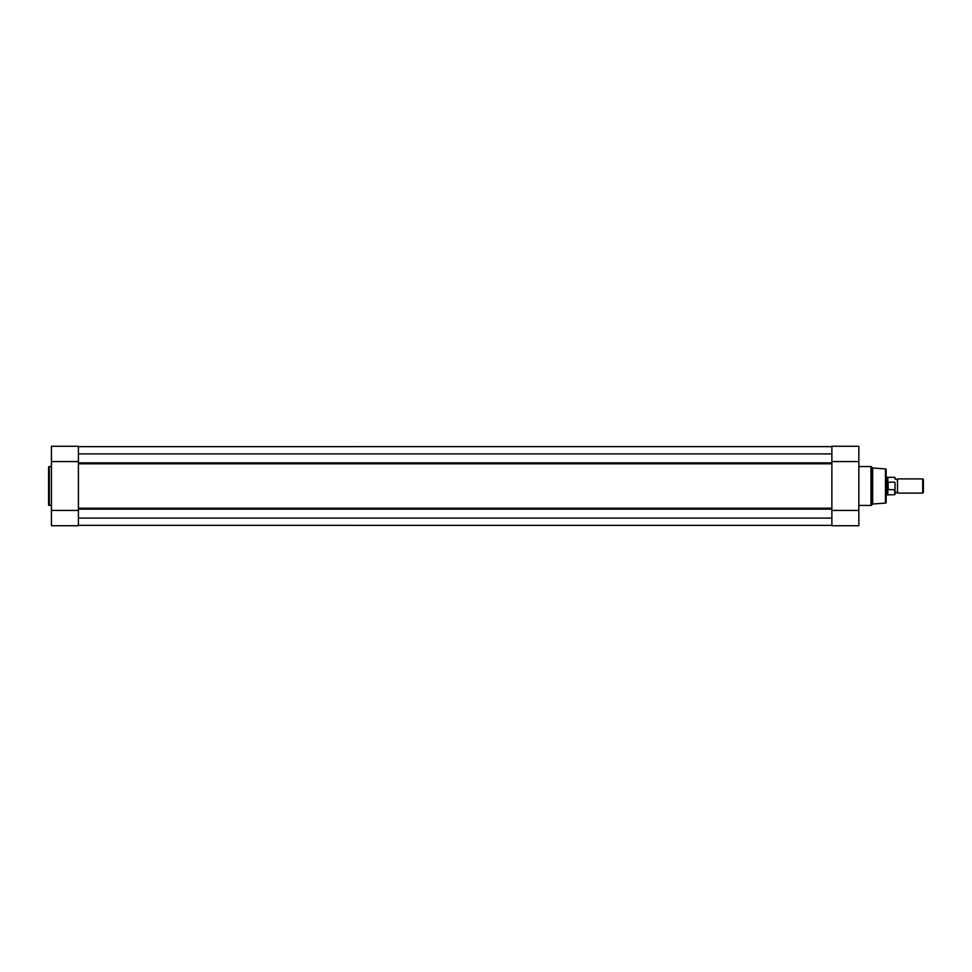 <?xml version="1.0" encoding="UTF-8"?>
<svg xmlns="http://www.w3.org/2000/svg" width="972" height="972" viewBox="0 0 972 972"><rect width="100%" height="100%" fill="white"/><g stroke="black" fill="none" stroke-linecap="round" stroke-linejoin="round"><path stroke-width="1.46" d="M831.874 508.21L831.874 463.79L78.404 463.79L78.404 508.21L831.874 508.21M831.874 525.378L78.404 525.354M78.404 446.622L831.874 446.622L78.404 446.646M831.874 453.912L78.404 453.912M831.874 518.088L78.404 518.088M872.674 467.982L872.674 504.018L885.492 503.071A0.705 0.705 0 0 0 886.148 502.366L886.148 469.634A0.705 0.705 0 0 0 885.492 468.929L872.674 467.982L871.459 466.767A0.705 0.705 0 0 0 870.961 466.56L858.835 466.56M872.674 504.018L871.459 505.233A0.705 0.705 0 0 1 870.961 505.44L870.961 466.56M858.835 446.27L831.874 446.27L858.835 446.27L858.835 525.731L831.874 525.731L858.835 525.731M858.835 505.44L870.961 505.44M831.874 446.27L831.874 525.731M831.874 510.409L858.835 510.409M831.874 461.591L858.835 461.591M895.018 477.592L895.018 478.904L896.257 479.609L897.508 478.904L897.508 493.096L896.257 492.391L895.018 493.096L895.018 494.408L895.018 482.877M922.707 478.904L923.4 479.597L923.4 492.403L922.707 493.096L922.707 478.904L897.508 478.904M886.148 477.131L887.217 477.131L887.217 486L887.922 482.246L894.738 482.173M887.837 489.463L887.217 486L887.217 494.87L894.738 494.687L894.738 489.827L887.837 489.463L887.837 494.687M887.922 489.754L887.922 482.246M888.141 489.827L888.141 482.173M894.738 489.827L895.018 489.123M894.738 477.313L887.837 477.313L887.837 482.537M48.6 504.735L48.6 467.265A0.705 0.705 0 0 1 49.305 466.56L49.305 505.44A0.705 0.705 0 0 1 48.6 504.735L48.6 467.265M78.404 446.27L78.404 525.731L51.443 525.731L51.443 446.27L78.404 446.27L51.443 446.27M51.443 466.56L49.305 466.56M51.443 505.44L49.305 505.44M78.404 461.591L51.443 461.591M78.404 510.409L51.443 510.409M78.404 462.866L831.874 462.866M78.404 509.134L831.874 509.134M871.459 466.767L871.459 505.233M885.492 503.071L885.492 468.929M887.837 477.313L887.217 477.131M886.148 494.87L887.217 494.87M897.508 493.096L922.707 493.096"/></g></svg>
